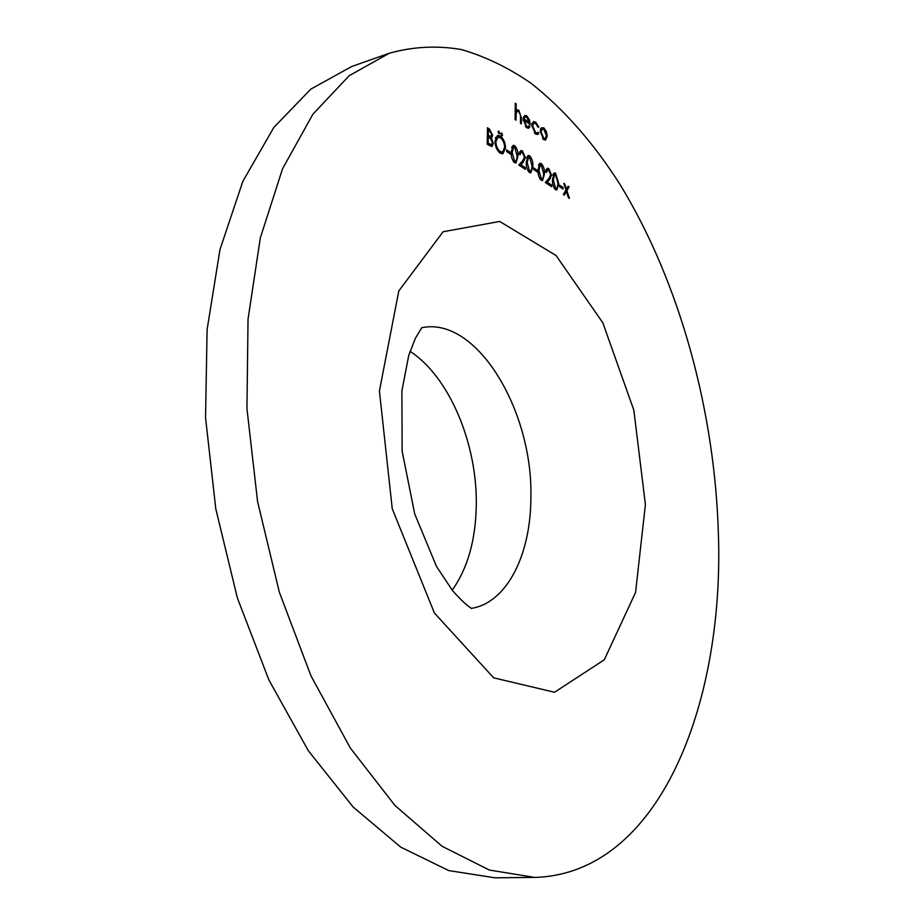 <?xml version="1.0" encoding="UTF-8"?>
<svg xmlns="http://www.w3.org/2000/svg" width="924" height="924" viewBox="0 0 924 924"><rect width="100%" height="100%" fill="white"/><g stroke="black" fill="none" stroke-linecap="round" stroke-linejoin="round"><path stroke-width="1.39" d="M559.551 186.694L559.551 185.1L563.051 187.433L563.051 189.027L559.551 186.694M548.717 170.212L547.632 169.935L546.546 172.384L545.703 171.829L547.274 168.26L548.775 168.63L551.547 175.167L549.653 179.556L547.297 182.213L551.628 185.077L551.616 186.694L545.287 182.513L548.937 178.378L550.716 174.74L548.717 170.212M533.679 169.519L533.691 167.891L537.352 170.328L537.341 171.945L533.679 169.519M522.418 152.529L521.252 152.241L520.131 154.712L519.253 154.135L520.87 150.531L522.476 150.924L525.363 157.634L523.354 162.07L520.87 164.749L525.398 167.729L525.386 169.381L518.768 165.015L522.614 160.868L524.497 157.184L522.418 152.529M506.664 151.571L506.687 149.907L510.51 152.46L510.487 154.112L506.664 151.571M498.094 131.878L498.96 131.093L499.353 133.899L498.094 131.878M487.225 144.202L487.479 127.789L489.477 129.129L492.665 135.354L491.441 138.057L493.335 143.543L491.903 146.535L487.225 144.202M535.666 122.107L538.796 126.992L538.091 127.235L535.597 123.47L533.945 123.019L532.605 125.872L535.539 132.502L537.167 132.929L538.057 132.236L538.761 133.506L537.653 134.477L535.516 133.899L531.75 125.41L533.506 121.552L535.666 122.107L532.074 123.204M515.13 119.543L515.303 103.257L516.181 103.881L516.112 110.73L517.174 109.864L518.838 110.245L521.425 117.96L521.367 123.874L520.501 123.273L520.478 115.119L518.676 111.561L517.405 111.25L516.227 112.936L516.008 120.155L515.13 119.543M718.456 535.724C715.118 412.15 680.122 283.01 620.293 184.916C593.936 143.359 564.148 109.436 530.919 83.16C508.396 67.648 485.169 56.433 461.249 49.526C437.121 45.38 413.155 46.604 389.339 53.222L349.203 75.687L312.901 114.218L282.571 168.699L260.337 237.861L248.036 319.103L246.951 408.57L257.553 501.409L279.36 592.261L311.007 675.952L350.369 748.082L394.929 805.451L442.065 846.257L489.362 870.05L534.765 877.419C658.951 873.792 723.827 705.162 718.456 535.724M526.541 126.253L528.158 126.646L529.14 125.618L529.902 126.807L528.574 128.263L526.645 127.743L523.157 119.335L524.913 115.338L526.761 115.835L529.556 120.074L530.284 124.59L524.024 120.212L526.541 126.253L525.421 126.588M541.187 127.882L543.797 127.835L546.361 131.52L547.274 136.198L545.53 140.09L543.728 139.605L540.228 131.266L541.187 127.882M494.952 141.118L497.574 135.401L500.323 136.001C503.58 138.623 505.312 142.654 505.543 148.094L502.852 153.8L500.173 153.176C496.939 150.577 495.206 146.558 494.952 141.118M500.935 133.795L501.79 133.01L502.182 135.816L500.935 133.795M514.483 162.612C512.023 159.887 510.949 156.329 511.284 151.929L513.19 145.334L514.668 145.669C517.151 148.406 518.26 151.975 517.971 156.387L515.962 162.947L514.483 162.612M529.475 172.488C527.061 169.82 526.01 166.308 526.322 161.954L528.193 155.405L529.614 155.729C532.039 158.408 533.113 161.931 532.848 166.308L530.884 172.811L529.475 172.488M541.198 180.226C538.831 177.593 537.791 174.116 538.091 169.797L539.928 163.282L541.302 163.594C543.682 166.239 544.744 169.727 544.49 174.058L542.561 180.538L541.198 180.226M555.543 189.674C553.222 187.098 552.206 183.668 552.483 179.395L554.284 172.915L555.601 173.227L558.731 183.553L556.849 189.986L555.543 189.674M565.938 190.021L563.767 183.31L564.737 183.957L566.424 189.189L568.133 186.232L569.092 186.867L566.909 190.667L569.415 198.429L568.456 197.794L566.424 191.511L564.356 195.091L563.386 194.456L565.938 190.021M389.339 53.222L351.674 66.528L310.822 89.12L273.816 127.466L242.816 181.404L219.958 249.653L207.103 329.66L205.544 417.613L215.777 508.778L237.364 597.932L268.93 680.041L308.385 750.808L353.222 807.114L400.808 847.192L448.706 870.558L494.825 877.8L534.765 877.419M452.194 590.205C467.486 568.653 475.514 540.702 476.264 506.364C477.72 444.837 449.642 376.911 410.048 351.351M515.303 104.158L516.181 103.881M515.222 111.007L516.112 110.73M515.222 111.377L518.838 110.245M515.199 113.248L516.227 112.936M526.703 127.778L529.902 126.807M523.585 116.817L526.761 115.835M528.898 120.27L529.556 120.074M523.203 120.466L524.024 120.212M524.127 118.861L529.44 122.58L526.796 117.279L524.982 117.082L523.169 119.15M528.031 123.008L529.44 122.58M523.342 117.591L524.982 117.082M538.08 127.212L538.796 126.992M531.774 126.126L532.605 125.872M534.361 132.86L535.539 132.502M536.163 134.292L538.761 133.506M540.632 128.782L543.797 127.835M545.61 131.739L546.361 131.52M546.384 136.463L547.274 136.198M546.442 135.632L543.786 129.221L542.423 128.875L541.06 131.866L543.728 138.207L545.148 138.554L546.442 135.632M542.596 138.542L543.728 138.207M540.251 132.109L541.06 131.866M491.614 135.678L492.665 135.354M490.251 138.415L491.441 138.057M492.284 143.867L493.335 143.543M489.628 130.919L488.38 130.088L488.299 135.331L490.898 136.498L491.753 134.777L489.628 130.919M487.445 130.376L488.38 130.088M487.352 136.232L488.912 135.747M487.364 135.62L488.299 135.331M488.877 137.422L488.265 137.018L488.172 143.128L491.499 144.745L492.423 142.931L490.794 138.9L488.877 137.422M487.329 137.306L488.265 137.018M487.722 144.537L489.489 143.994M487.237 143.416L488.172 143.128M495.622 137.433L500.323 136.001M504.608 148.383L505.543 148.094M504.643 147.494C504.423 143.093 502.991 139.836 500.346 137.699L497.978 137.202L495.865 141.719C496.096 146.142 497.528 149.388 500.161 151.478L502.552 152.01L504.643 147.494M498.717 151.906L500.161 151.478M494.964 141.996L495.865 141.719M498.198 131.335L498.96 131.093M498.533 133.391L499.78 133.01M501.039 133.241L501.79 133.01M501.374 135.308L502.61 134.927M508.766 152.968L510.51 152.46M512.069 146.442L514.668 145.669M517.07 156.653L517.971 156.387M514.68 147.332L513.629 147.124L512.173 152.518L514.541 160.972L515.569 161.192L516.678 159.598L517.093 155.798L514.68 147.332M513.259 161.353L514.541 160.972M519.681 151.755L522.476 150.924M524.439 157.912L525.363 157.634M519.126 165.257L520.87 164.749M523.654 168.237L525.398 167.729M527.107 156.456L529.614 155.729M531.97 166.563L532.848 166.308M529.625 157.38L528.62 157.161L527.188 162.532L529.51 170.871L530.503 171.079L531.589 169.485L531.993 165.731L529.625 157.38M528.251 171.229L529.51 170.871M535.631 170.813L537.352 170.328M538.865 164.299L541.302 163.594M543.635 174.313L544.49 174.058M541.314 165.234L540.344 165.026L538.935 170.363L541.233 178.609L542.192 178.817L543.266 177.235L543.647 173.493L541.314 165.234M539.986 178.967L541.233 178.609M546.153 169.381L548.775 168.63M550.681 175.421L551.547 175.167M545.576 182.698L547.297 182.213M549.907 185.562L551.628 185.077M553.257 173.885L555.601 173.227M557.9 183.784L558.731 183.553M555.624 174.844L554.689 174.648L553.314 179.937L555.567 188.092L556.491 188.288L557.553 186.706L557.911 182.998L555.624 174.844M554.342 188.427L555.567 188.092M561.353 187.895L563.051 187.433M564.033 184.153L564.737 183.957M565.731 189.374L566.424 189.189M567.509 187.306L569.092 186.867M565.315 191.106L566.909 190.667M564.83 191.949L566.424 191.511M645.402 504.539L633.852 410.221L602.841 322.822L556.075 255.532L499.699 221.46L443.104 231.751L398.798 290.968L379.418 391.002L392.25 508.766L434.407 613.016L493.67 677.846L554.516 692.249L604.296 659.794L635.562 592.423L645.402 504.539M471.529 608.35C507.114 602.725 530.861 554.388 530.873 497.678C533.217 411.03 476.876 316.251 422.002 327.685M520.547 118.237L521.425 117.96M515.165 116.228L516.054 115.95M487.456 129.764L489.477 129.129M511.284 152.783L512.173 152.518M520.813 162.809L523.354 162.07M526.322 162.774L527.188 162.532M538.091 170.605L538.935 170.363M547.331 180.203L549.653 179.556M552.483 180.168L553.314 179.937M421.806 327.581L415.326 338.403L408.755 355.394L401.882 390.921L402.148 451.224L414.726 513.998L436.567 566.562L452.633 590.736C460.706 599.711 466.597 605.312 470.304 607.542L471.379 608.512M517.405 111.25L515.211 111.931M528.158 126.646L526.068 127.281M525.352 116.898L523.354 117.521M533.945 123.019L531.947 123.631M537.167 132.929L535.065 133.564M545.148 138.554L543.162 139.154M542.423 128.875L540.413 129.487M490.898 136.498L488.565 137.214M491.499 144.745L489.131 145.461M502.552 152.01L499.722 152.841M497.978 137.202L495.414 137.988M513.629 147.124L511.642 147.713M515.569 161.192L513.582 161.769M521.252 152.241L519.38 152.795M528.62 157.161L526.668 157.738M530.503 171.079L528.551 171.633M540.344 165.026L538.426 165.581M542.192 178.817L540.274 179.36M547.632 169.935L545.83 170.443M554.689 174.648L552.818 175.179M556.491 188.288L554.619 188.808"/></g></svg>
